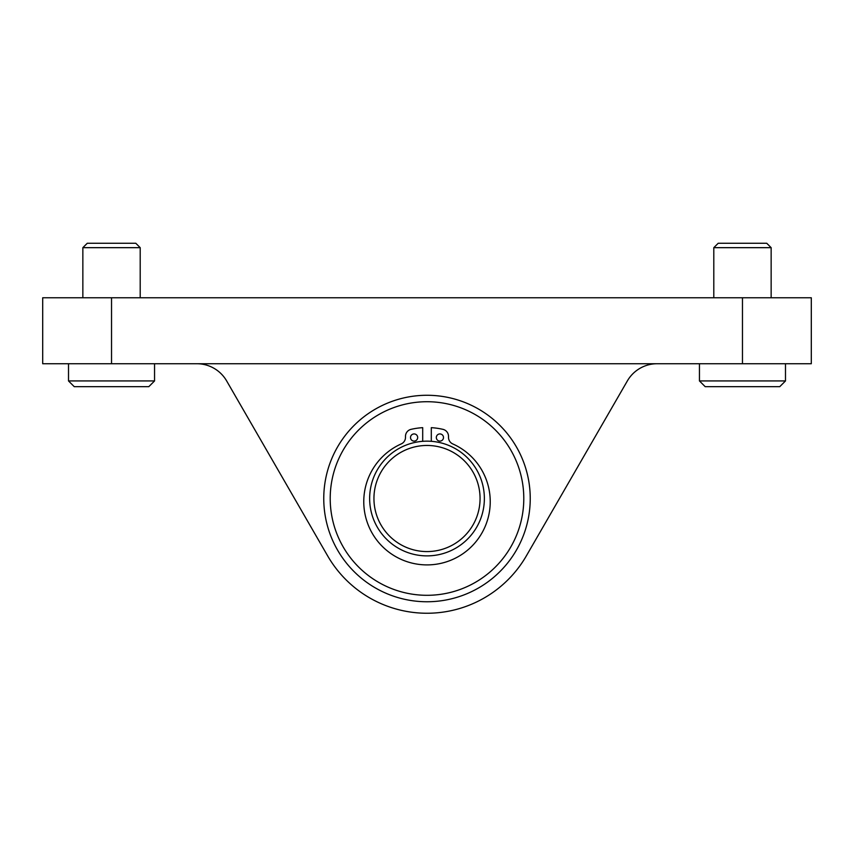<?xml version="1.0" encoding="UTF-8"?>
<svg xmlns="http://www.w3.org/2000/svg" width="854" height="854" viewBox="0 0 854 854"><rect width="100%" height="100%" fill="white"/><g stroke="black" fill="none" stroke-linecap="round" stroke-linejoin="round"><path stroke-width="1.28" d="M811.3 363.729L42.7 363.729L42.7 297.768L811.3 297.768L811.3 363.729M196.847 363.729A34.416 34.416 0 0 1 226.652 380.937L327.648 555.879A114.714 114.714 0 0 0 526.352 555.879L627.348 380.937A34.416 34.416 0 0 1 657.153 363.729A34.416 34.416 0 0 0 627.348 380.937M226.652 380.937L327.648 555.879M373.945 498.522A53.055 53.055 0 0 0 453.527 544.468A53.055 53.055 0 0 0 453.527 452.567A53.055 53.055 0 0 0 373.945 498.522M369.643 498.522A57.357 57.357 0 0 0 455.684 548.193A57.357 57.357 0 0 0 455.684 448.841A57.357 57.357 0 0 0 369.643 498.522M431.302 441.326L431.302 427.662A70.978 70.978 0 0 1 442.948 429.348A7.174 7.174 0 0 1 448.51 436.341L448.51 437.365A7.174 7.174 0 0 0 452.759 443.92A63.239 63.239 0 0 1 476.82 540.614A63.239 63.239 0 0 1 377.18 540.614A63.239 63.239 0 0 1 401.241 443.92A7.174 7.174 0 0 0 405.49 437.365L405.49 436.341A7.174 7.174 0 0 1 411.052 429.348A70.978 70.978 0 0 1 422.698 427.662L422.698 441.326M443.493 437.515A3.587 3.587 0 0 0 438.113 434.408A3.587 3.587 0 0 0 438.113 440.621A3.587 3.587 0 0 0 443.493 437.515M417.681 437.515A3.587 3.587 0 0 0 412.301 434.408A3.587 3.587 0 0 0 412.301 440.621A3.587 3.587 0 0 0 417.681 437.515M427 401.722A96.79 96.79 0 0 0 343.18 546.912A96.79 96.79 0 0 0 510.82 546.912A96.79 96.79 0 0 0 427 401.722M427 395.274A103.249 103.249 0 0 0 337.586 550.136A103.249 103.249 0 0 0 516.414 550.136A103.249 103.249 0 0 0 427 395.274M154.553 380.937L68.512 380.937L74.245 386.67L148.809 386.67L154.553 380.937L154.553 363.729M68.512 380.937L68.512 363.729M82.849 297.768L82.849 247.671L140.205 247.671L140.205 297.768M82.849 247.671L87.247 243.273L135.807 243.273L140.205 247.671M785.488 380.937L699.447 380.937L705.19 386.67L779.755 386.67L785.488 380.937L785.488 363.729M699.447 380.937L699.447 363.729M713.795 297.768L713.795 247.671L771.151 247.671L771.151 297.768M713.795 247.671L718.193 243.273L766.753 243.273L771.151 247.671M742.468 363.729L742.468 297.768M111.532 363.729L111.532 297.768"/></g></svg>

